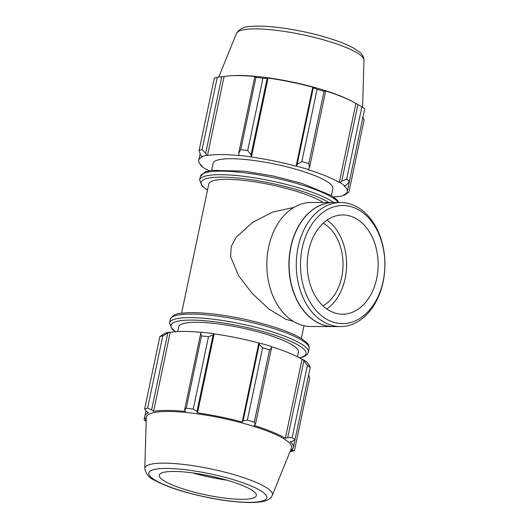 <?xml version="1.0" encoding="UTF-8"?>
<svg xmlns="http://www.w3.org/2000/svg" width="529" height="529" viewBox="0 0 529 529"><rect width="100%" height="100%" fill="white"/><g stroke="black" fill="none" stroke-linecap="round" stroke-linejoin="round"><path stroke-width="0.79" d="M181.546 313.247L208.796 183.933A61.192 11.962 11.9 0 1 247.175 180.799A61.192 11.962 11.9 0 1 311.488 196.669A61.192 11.962 11.9 0 1 323.179 202.501M293.866 207.428L272.62 212.076L252.611 222.405L236.132 237.25L231.226 246.481L230.578 256.697L238.553 275.635L252.121 293.311L268.851 308.969L285.66 319.212L293.416 321.374M169.492 332.146A76.698 14.991 -168.1 0 0 164.36 333.561L159.864 336.629A81.592 15.949 11.9 0 1 162.826 335.816L169.492 332.146L170.199 332.364A75.878 14.832 11.9 0 1 201.609 332.397M213.908 333.693A76.698 14.991 -168.1 0 0 201.761 332.232L200.709 333.363L201.483 335.915A81.592 15.949 11.9 0 1 208.486 336.761L213.114 334.85L214.146 333.898A75.878 14.832 11.9 0 1 258.833 343.03L259.25 344.286L262.596 347.824A81.592 15.949 11.9 0 1 269.545 349.834L271.549 347.844L271.126 346.409A76.698 14.991 -168.1 0 0 259.078 342.931M271.185 346.614A75.878 14.832 11.9 0 1 302.026 359.317L302.733 359.383L307.409 365.374A81.592 15.949 11.9 0 1 310.225 367.371L307.62 362.848A76.698 14.991 -168.1 0 0 302.733 359.383M309.101 365.169A75.878 14.832 11.9 0 1 309.882 366.676M146.216 420.773L146.077 419.768M162.826 335.816L147.591 408.117A81.592 15.949 11.9 0 0 144.629 408.93L146.374 411.291L148.47 412.759A75.878 14.832 -168.1 0 0 144.86 416.111L145.984 410.775L144.073 419.847L145.898 420.595M170.199 332.364L153.555 411.357L151.618 409.843L167.753 333.27M147.591 408.117L151.618 409.843M214.146 333.898L197.496 412.891L196.98 411.43L213.114 334.85M208.486 336.761L193.25 409.062L196.98 411.43M303.831 361.089L287.697 437.662L285.376 438.31A75.878 14.832 -168.1 0 0 272.197 431.895A75.878 14.832 -168.1 0 0 254.099 425.475L255.408 424.417L271.549 347.844M269.545 349.834L254.304 422.135L255.408 424.417M310.225 367.371L294.99 439.672L292.682 441.199L290.209 441.735A75.878 14.832 -168.1 0 1 293.364 447.402L294.99 439.672A81.592 15.949 11.9 0 0 292.173 437.675L307.409 365.374M287.697 437.662L292.173 437.675M308.645 374.889L309.67 378.288L294.435 450.589A81.592 15.949 11.9 0 1 291.472 451.402L290.051 451.581M193.032 472.972A52.563 10.276 -168.1 0 0 226.339 479.988M226.921 480.16A52.973 10.355 11.9 0 1 192.437 472.893M259.25 344.286L243.109 420.859L247.36 420.125A81.592 15.949 11.9 0 1 254.304 422.135M243.109 420.859L242.183 422.03A75.878 14.832 -168.1 0 0 197.496 412.891M200.709 333.363L184.575 409.935L186.248 408.223A81.592 15.949 11.9 0 1 193.25 409.062M184.575 409.935L185.481 411.443A75.878 14.832 -168.1 0 0 153.555 411.357M144.86 416.111A75.878 14.832 -168.1 0 0 146.242 419.98M146.202 421.388A81.592 15.949 11.9 0 1 144.073 419.847M292.537 448.942L292.206 450.51L294.435 450.589M292.206 450.51L290.414 450.688M290.54 450.391A75.878 14.832 -168.1 0 0 293.364 447.402M144.801 468.463L146.315 417.546A74.212 14.508 11.9 0 1 191.723 413.089A74.212 14.508 11.9 0 1 270.908 432.477A74.212 14.508 11.9 0 1 291.453 448.129L272.29 495.329A65.186 12.742 11.9 0 0 254.237 481.582A65.186 12.742 11.9 0 0 184.687 464.555A65.186 12.742 11.9 0 0 144.801 468.463C145.753 473.964 149.191 477.998 155.129 480.563C162.972 484.862 173.849 488.928 187.749 492.757C211.011 498.959 231.808 502.219 250.124 502.55C263.356 502.279 268.494 500.903 271.529 496.744L272.29 495.329M247.36 420.125L262.596 347.824M186.248 408.223L201.483 335.915M144.629 408.93L159.864 336.629M177.691 331.557L178.676 326.882A61.192 11.962 11.9 0 1 217.049 323.748A61.192 11.962 11.9 0 1 281.362 339.611A61.192 11.962 11.9 0 1 298.429 352.116L297.443 356.797M258.833 343.03L242.183 422.03M302.026 359.317L285.376 438.31M242.5 485.483A49.587 9.694 11.9 0 1 256.228 495.944A49.587 9.694 11.9 0 1 224.435 498.054A49.587 9.694 11.9 0 1 173.122 485.298A49.587 9.694 11.9 0 1 159.249 475.505A49.587 9.694 11.9 0 1 189.594 472.529A49.587 9.694 11.9 0 1 242.5 485.483M333.581 196.953A75.878 14.832 -168.1 0 0 338.586 196.319L339.287 196.537A76.698 14.991 11.9 0 0 344.425 195.122L343.665 194.917A75.878 14.832 -168.1 0 0 347.275 191.571A75.878 14.832 -168.1 0 0 344.121 185.904L344.888 186.01L346.746 184.661L349.471 181.136A81.592 15.949 -168.1 0 0 346.654 179.139L341.754 181.123L340.002 182.545A76.698 14.991 11.9 0 1 344.888 186.01M340.002 182.545L339.287 182.472A75.878 14.832 -168.1 0 0 308.017 169.637L309.472 167.872L308.791 163.6A81.592 15.949 -168.1 0 0 301.841 161.59L297.172 164.314L296.346 166.086A76.698 14.991 11.9 0 1 308.387 169.571M296.346 166.086L296.101 166.192A75.878 14.832 -168.1 0 0 251.407 157.06L251.044 154.885L247.731 150.527A81.592 15.949 -168.1 0 0 240.728 149.681L238.639 153.39L239.029 155.394A76.698 14.991 11.9 0 1 251.176 156.855M239.029 155.394L239.392 155.612A75.878 14.832 -168.1 0 0 207.467 155.526L206.76 155.308L205.682 153.304L202.071 149.581A81.592 15.949 -168.1 0 0 199.109 150.395L200.438 154.746L201.628 156.723A76.698 14.991 11.9 0 1 206.76 155.308M201.628 156.723L202.389 156.928A75.878 14.832 -168.1 0 0 198.778 160.274A75.878 14.832 -168.1 0 0 201.926 165.941L201.159 165.835L199.678 163.514M209.134 170.728A75.878 14.832 -168.1 0 1 206.76 169.366L206.046 169.3A76.698 14.991 11.9 0 1 201.159 165.835M211.673 170.305L213.147 163.302A61.192 11.962 11.9 0 1 251.52 160.168A61.192 11.962 11.9 0 1 315.833 176.038A61.192 11.962 11.9 0 1 332.9 188.542L331.425 195.538M198.904 162L198.554 161.312L200.141 153.794L198.778 160.274M199.109 150.395L214.351 78.094A81.592 15.949 11.9 0 1 217.307 77.28L202.071 149.581M205.682 153.304L221.816 76.725L224.111 76.533A75.878 14.832 11.9 0 1 229.222 75.885A75.878 14.832 11.9 0 1 256.036 76.619L254.773 76.817L238.639 153.39M240.728 149.681L255.963 77.379L254.773 76.817M296.101 166.192L312.745 87.199L313.307 87.741L297.172 164.314M301.841 161.59L317.076 89.289L313.307 87.741M339.287 182.472L355.938 103.479L357.895 104.544L341.754 181.123M346.654 179.139L361.896 106.838L357.895 104.544M362.411 117.392L364.15 119.752L348.915 192.053L344.425 195.122M346.455 193.105L346.27 193.964M309.472 167.872L325.606 91.299L324.026 91.292L308.791 163.6M325.606 91.299L324.661 90.644A75.878 14.832 11.9 0 1 342.752 97.072A75.878 14.832 11.9 0 1 353.471 102.071A75.878 14.832 11.9 0 1 355.938 103.479M229.222 75.885L230.677 75.766A74.212 14.508 11.9 0 1 341.708 96.483A74.212 14.508 11.9 0 1 352.188 101.376L353.471 102.071M361.896 106.838A81.592 15.949 11.9 0 1 364.712 108.835L347.275 191.571M221.816 76.725L217.307 77.28M255.963 77.379A81.592 15.949 11.9 0 1 262.973 78.226L247.731 150.527M251.044 154.885L267.178 78.312L262.973 78.226M267.178 78.312L268.058 78.061A75.878 14.832 11.9 0 1 312.745 87.199M317.076 89.289A81.592 15.949 11.9 0 1 324.026 91.292M251.407 157.06L268.058 78.061M207.467 155.526L224.111 76.533M328.066 324.092A62.025 44.317 90.2 0 0 340.445 326.591A62.025 44.317 90.2 0 0 384.927 264.692A62.025 44.317 90.2 0 0 340.775 202.547A62.025 44.317 90.2 0 0 296.756 255.699A62.025 44.317 90.2 0 0 328.066 324.092M330.751 321.242A59.043 42.188 -89.8 0 1 313.618 221.863A59.043 42.188 -89.8 0 1 383.704 250.627A59.043 42.188 -89.8 0 1 330.751 321.242M340.775 202.547L333.587 202.528A62.025 44.317 90.2 0 0 289.568 255.686A62.025 44.317 90.2 0 0 320.878 324.072A62.025 44.317 90.2 0 0 333.257 326.572L340.445 326.591M332.655 312.189A49.62 35.456 90.2 0 0 342.561 314.193A49.62 35.456 90.2 0 0 377.772 271.675A49.62 35.456 90.2 0 0 352.724 216.963A49.62 35.456 90.2 0 0 342.825 214.959A49.62 35.456 90.2 0 0 307.613 257.484A49.62 35.456 90.2 0 0 332.655 312.189M326.803 308.976A49.62 35.456 90.2 0 0 346.607 264.586A49.62 35.456 90.2 0 0 327.041 220.097M323.007 305.894A44.628 31.885 90.2 0 0 343.043 264.579A44.628 31.885 90.2 0 0 323.226 223.159M333.488 202.528A62.025 44.317 90.2 0 0 333.396 202.528L311.323 202.468A62.025 44.317 90.2 0 0 267.304 255.626A62.025 44.317 90.2 0 0 298.614 324.012A62.025 44.317 90.2 0 0 310.992 326.512L333.065 326.572A62.025 44.317 90.2 0 0 333.158 326.572M333.396 202.528A62.025 44.317 90.2 0 0 289.383 255.679A62.025 44.317 90.2 0 0 320.686 324.072A62.025 44.317 90.2 0 0 333.065 326.572M299.652 357.954L303.719 356.797L307.21 354.542L308.414 352.235A70.985 13.873 -168.1 0 0 288.616 337.727A70.985 13.873 -168.1 0 0 214.014 319.324A70.985 13.873 -168.1 0 0 169.498 322.954L172.004 329.078L175.205 331.729M175.516 331.703A69.001 13.489 11.9 0 1 201.985 320.514A69.001 13.489 11.9 0 1 286.824 339.625A69.001 13.489 11.9 0 1 299.374 357.802M169.498 322.954L170.245 319.397A70.985 13.873 11.9 0 1 214.761 315.76A70.985 13.873 11.9 0 1 289.363 334.163A70.985 13.873 11.9 0 1 309.161 348.671L308.414 352.235M249.992 485.503A60.299 11.79 -168.1 0 0 166.483 468.429A60.299 11.79 -168.1 0 0 165.623 485.278A60.299 11.79 -168.1 0 0 249.133 502.352A60.299 11.79 -168.1 0 0 249.992 485.503M333.739 202.528A70.985 13.873 -168.1 0 0 318.736 194.784A70.985 13.873 -168.1 0 0 244.133 176.375A70.985 13.873 -168.1 0 0 199.618 180.012L200.372 176.448A70.985 13.873 11.9 0 1 244.887 172.818A70.985 13.873 11.9 0 1 319.49 191.22A70.985 13.873 11.9 0 1 338.335 202.541M207.513 190.03A69.001 13.489 11.9 0 1 230.122 177.44A69.001 13.489 11.9 0 1 316.95 196.682A69.001 13.489 11.9 0 1 328.945 202.514M363.978 60.22L363.853 58.613C363.139 55.909 361.73 53.753 359.627 52.153L353.808 48.205C346.938 44.396 337.542 40.74 325.626 37.228C300.994 29.862 267.945 24.744 250.825 26.45C244.358 26.397 239.584 28.698 236.496 33.353A65.186 12.742 11.9 0 1 278.294 30.576A65.186 12.742 11.9 0 1 345.748 47.345A65.186 12.742 11.9 0 1 363.978 60.22L362.583 107.294M301.305 338.487L303.996 325.719M170.245 319.397C172.533 315.403 176.269 313.36 181.46 313.261C189.475 312.216 200.412 312.5 214.265 314.127C233.904 316.554 253.127 320.634 271.932 326.373C284.906 330.413 294.752 334.487 301.477 338.593L306.721 342.613C308.625 344.399 309.439 346.416 309.161 348.671M200.372 176.448L205.133 171.859L211.587 170.318L244.391 171.184L273.539 176.058L302.059 183.424L331.604 195.651L336.847 199.671L338.891 202.541M199.618 180.012L202.124 186.135L207.48 190.195M236.496 33.353L218.728 77.102"/></g></svg>
